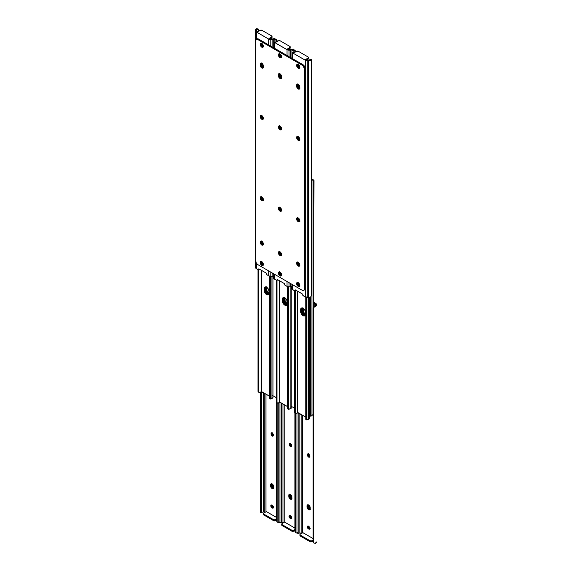 <?xml version="1.0" encoding="UTF-8"?>
<svg xmlns="http://www.w3.org/2000/svg" width="572" height="572" viewBox="0 0 572 572"><rect width="100%" height="100%" fill="white"/><g stroke="black" fill="none" stroke-linecap="round" stroke-linejoin="round"><path stroke-width="0.86" d="M308.358 453.718L307.464 454.64A1.602 0.929 60 0 1 307.793 453.903A1.602 0.929 60 0 1 309.03 454.332A1.602 0.929 60 0 1 309.731 455.948L309.545 457.035L308.823 457.171L307.464 455.105L307.657 454.018L308.601 453.982L309.545 455.112L309.731 456.413A1.602 0.929 60 0 1 309.402 457.15A1.602 0.929 60 0 1 308.601 457.071L309.402 456.606A1.602 0.929 -120 0 0 309.695 456.728M309.402 509.173A2.281 1.316 -120 0 0 310.067 509.387A2.281 1.316 60 0 1 309.402 509.173L310.303 509.373L308.601 509.638L310.21 508.708A2.281 1.316 60 0 1 309.738 509.752A2.281 1.316 60 0 1 308.601 509.638L307.014 507.221L307.014 505.562L307.7 504.776L309.216 505.476L310.181 507.393L309.938 509.588L308.601 509.638A2.281 1.316 60 0 1 306.985 506.842L307.793 506.377L308.265 507.965L309.402 509.173L308.265 507.965L307.793 506.377A2.281 1.316 -120 0 0 309.402 509.173A2.281 1.316 60 0 1 307.793 506.377L306.985 506.842L306.985 505.913A2.281 1.316 60 0 1 307.457 504.861A2.281 1.316 60 0 1 309.216 505.476A2.281 1.316 60 0 1 310.21 507.772L310.21 508.708L309.595 508.208L308.723 506.692L308.601 504.976L308.601 505.913A2.281 1.316 -120 0 0 310.21 508.708L309.402 509.173M314.014 302.381L315.63 303.31L314.014 302.381M308.308 453.861A1.602 0.929 -120 0 0 308.272 454.175L308.601 455.755L309.838 456.756M308.158 525.947L308.573 527.777L310.038 528.75M308.065 504.568L307.793 506.377L307.793 505.441L306.985 505.913L307.793 505.441L307.793 506.377L308.601 505.913L307.793 506.377L308.065 504.568M302.373 415.15L302.373 532.861L302.373 415.15M302.795 532.618L313.134 538.588L302.795 532.618L300.379 534.012L302.795 532.618M313.134 307.972L313.628 306.857A2.138 1.745 180 0 0 313.134 307.972L313.134 308.63A2.138 1.745 -0 0 1 313.628 307.514L315.279 306.578L314.822 303.775A1.709 0.987 180 0 1 315.322 304.476L315.322 305.241A1.695 0.98 180 0 1 315.279 305.469L314.829 305.977L314.822 303.775L314.014 303.31L315.193 304.097L315.322 305.241A1.695 0.98 180 0 1 315.279 305.469L315.279 306.578L316.466 305.241L316.409 304.154L315.63 303.31A2.853 1.644 180 0 1 316.466 304.476L316.466 305.241A2.839 1.637 180 0 1 315.279 306.578L313.628 307.514L313.628 542.964L315.279 543.293A2.839 1.637 0 0 0 316.466 541.956L315.279 543.293L313.628 542.964L313.628 307.514L313.134 308.63L313.134 541.848L313.628 542.964A2.138 1.745 -0 0 1 313.134 541.848L313.134 541.191M308.108 526.083A1.602 0.929 -120 0 0 309.202 528.364L308.394 528.828L307.765 528.242L307.286 527.134L307.593 526.133L309.023 526.597L309.845 527.856L309.602 529.143L308.394 528.828A1.602 0.929 60 0 1 307.35 527.413A1.602 0.929 60 0 1 307.593 526.133A1.602 0.929 60 0 1 308.394 526.211L308.801 526.44A1.602 0.929 60 0 1 309.845 527.856A1.602 0.929 60 0 1 309.602 529.143A1.602 0.929 60 0 1 308.801 529.064L309.609 528.599A1.602 0.929 -120 0 0 309.895 528.721M301.93 533.118A1.709 0.987 0 0 0 301.165 533.011L301.165 414.45L301.165 533.011L302.116 533.183M297.276 533.254L299.435 533.04A1.695 0.98 180 0 1 299.835 533.011L299.835 413.685L299.835 533.011L301.165 533.011L299.835 533.011A1.695 0.98 0 0 0 299.435 533.04L298.198 533.433L298.141 532.532L298.155 533.419M298.141 412.705L298.141 532.532L298.141 412.705M296.997 413.377L296.997 532.532L298.141 532.532L296.997 532.532L296.997 413.377M296.997 533.361L296.997 532.532L296.997 533.361M314.085 306.485L314.593 306.142L314.085 306.485M309.96 541.641L311.761 541.748L313.134 540.976L311.976 541.641L311.976 540.712L311.976 541.641A1.43 0.822 0 0 1 309.96 541.641L309.96 540.712L300.379 535.178L300.379 536.114L309.96 541.641L300.379 536.114L300.379 535.178L310.174 540.812L311.518 540.89L313.134 540.039L311.976 540.712A1.43 0.822 180 0 1 309.96 540.712L309.96 541.641M300.064 535.213L300.379 536.114A1.43 0.822 0 0 1 299.957 535.528L299.957 534.598L300.379 535.178A1.43 0.822 180 0 1 299.957 534.598A1.43 0.822 180 0 1 300.379 534.012L299.957 534.598M307.936 504.761A2.281 1.316 -120 0 0 307.793 505.441L308.601 504.976L307.793 505.441A2.281 1.316 60 0 1 307.936 504.761M308.394 528.828L309.609 528.599L308.394 528.828M309.402 456.606L308.601 457.071A1.602 0.929 60 0 1 307.464 455.105L308.272 454.64A1.602 0.929 -120 0 0 309.402 456.606M307.464 454.64L308.272 454.175L308.272 454.64L307.464 455.105L307.464 454.64M272.2 432.968A2.281 1.316 -120 0 0 273.316 435.07M272.987 488.145L273.795 487.68L272.451 486.078L272.179 483.955L272.179 484.884A2.281 1.316 -120 0 0 273.795 487.68L272.987 488.145L272.086 487.315L271.371 484.42L271.643 483.54L271.371 484.42L272.179 483.955L271.371 484.42A2.281 1.316 60 0 1 271.514 483.733A2.281 1.316 -120 0 0 271.371 484.42L271.371 485.349L272.179 484.884L271.371 485.349L271.371 484.42L270.563 484.884L271.035 483.841L272.179 483.948A2.281 1.316 -120 0 0 272.179 483.955L273.523 485.556L273.795 487.68A2.281 1.316 60 0 1 273.323 488.724A2.281 1.316 60 0 1 272.179 488.61L272.987 488.145A2.281 1.316 60 0 1 271.371 485.349L271.843 486.944L272.987 488.145A2.281 1.316 -120 0 0 273.652 488.366A2.281 1.316 60 0 1 272.987 488.145L272.179 488.61L271.285 487.78L270.563 484.884A2.281 1.316 60 0 1 271.035 483.841A2.281 1.316 60 0 1 272.794 484.448A2.281 1.316 60 0 1 273.795 486.751L273.523 488.559L272.179 488.61A2.281 1.316 60 0 1 270.563 485.814L271.371 485.349A2.281 1.316 -120 0 0 272.987 488.145M290.462 515.851A2.281 1.316 -120 0 0 291.727 517.867M272.251 505.341A2.281 1.316 -120 0 0 273.516 507.35L273.008 508.179L271.757 507.65L270.928 506.392L271.035 505.219L272.601 505.569L273.516 507.378M291.198 498.655L292.006 498.191L290.662 496.589L290.39 494.465L289.582 494.93L289.854 494.051L289.582 494.93A2.281 1.316 60 0 1 289.725 494.244A2.281 1.316 -120 0 0 289.582 494.93L290.39 494.465L290.39 495.395A2.281 1.316 -120 0 0 292.006 498.191L291.198 498.655L290.297 497.826L289.582 494.93L289.582 495.86L290.39 495.395L289.582 495.86L289.582 494.93L288.774 495.395L289.246 494.351L290.075 494.315L291.284 495.295L292.006 498.191A2.281 1.316 60 0 1 291.527 499.234A2.281 1.316 60 0 1 290.39 499.127L291.198 498.655A2.281 1.316 60 0 1 289.582 495.86L290.054 497.454L291.198 498.655A2.281 1.316 -120 0 0 291.863 498.877A2.281 1.316 60 0 1 291.198 498.655L290.39 499.127L289.489 498.291L288.774 495.395A2.281 1.316 60 0 1 289.246 494.351A2.281 1.316 60 0 1 291.005 494.966A2.281 1.316 60 0 1 292.006 497.261L291.727 499.07L290.39 499.127A2.281 1.316 60 0 1 288.774 496.332L289.582 495.86A2.281 1.316 -120 0 0 291.198 498.655M308.673 526.369A2.281 1.316 -120 0 0 309.938 528.378M308.623 453.996A2.281 1.316 -120 0 0 309.731 456.098M290.39 443.472L291.334 444.594L291.527 445.903A1.602 0.929 60 0 1 291.191 446.639A1.602 0.929 60 0 1 290.39 446.553L289.253 444.594L289.446 443.507L290.39 443.472A2.281 1.316 -120 0 0 291.527 445.588M273.48 435.213L272.179 432.639M292.006 518.053L290.419 515.644M273.795 507.543L272.208 505.126M310.21 528.571L308.63 526.154M309.895 456.241L308.601 453.66M291.684 445.731L290.39 443.15M273.881 488.352L273.302 488.288L273.881 488.352M292.092 498.863L291.513 498.805L292.092 498.863M290.147 443.207L289.253 444.122A1.602 0.929 60 0 1 289.589 443.393A1.602 0.929 60 0 1 290.826 443.822A1.602 0.929 60 0 1 291.527 445.438L291.334 446.517L290.39 446.553L291.198 446.088A1.602 0.929 -120 0 0 291.484 446.217M290.097 443.343A1.602 0.929 -120 0 0 290.061 443.657L290.39 445.245L291.627 446.239M289.947 515.436L290.361 517.267L291.834 518.232M284.162 404.633L284.162 522.35L284.162 404.633M284.584 522.1L294.93 528.07L284.584 522.1L282.168 523.502L284.584 522.1M289.897 515.572A1.602 0.929 -120 0 0 290.991 517.853L290.19 518.318L289.554 517.731L289.053 516.352L289.382 515.615L290.812 516.08L291.641 517.345L291.391 518.632L290.19 518.318A1.602 0.929 60 0 1 289.139 516.902A1.602 0.929 60 0 1 289.382 515.615A1.602 0.929 60 0 1 290.19 515.694L290.59 515.93A1.602 0.929 60 0 1 291.641 517.345A1.602 0.929 60 0 1 291.391 518.632A1.602 0.929 60 0 1 290.59 518.547L291.398 518.082A1.602 0.929 -120 0 0 291.684 518.211M283.719 522.608A1.709 0.987 0 0 0 282.954 522.501L282.954 403.939L282.954 522.501L283.905 522.665M279.065 522.736L281.224 522.529A1.695 0.98 180 0 1 281.624 522.501L281.624 403.174L281.624 522.501L282.954 522.501L281.624 522.501A1.695 0.98 0 0 0 281.224 522.529L279.994 522.922L279.93 522.014L279.944 522.908M279.93 402.195L279.93 522.014L279.93 402.195M278.786 402.867L278.786 522.014L279.93 522.014L278.786 522.014L278.786 402.867M278.786 522.844L278.786 522.014L278.786 522.844M296.639 532.889L297.068 532.775L296.639 532.889M295.774 532.711L296.196 532.868L295.774 532.711M295.417 413.42L295.417 532.446L295.417 413.42M294.93 413.141L294.93 531.331L295.417 532.446A2.138 1.745 -0 0 1 294.93 531.331L294.93 530.673M291.749 531.131L293.55 531.231L294.93 530.458L293.765 531.131L293.765 530.201L293.765 531.131A1.43 0.822 0 0 1 291.749 531.131L291.749 530.201L282.168 524.667L282.168 525.596L291.749 531.131L282.168 525.596L282.168 524.667L291.97 530.301L293.307 530.38L294.93 529.529L293.765 530.201A1.43 0.822 180 0 1 291.749 530.201L291.749 531.131M281.86 524.703L282.168 525.596A1.43 0.822 0 0 1 281.746 525.017L281.746 524.081L282.168 524.667A1.43 0.822 180 0 1 281.746 524.081A1.43 0.822 180 0 1 282.168 523.502L281.746 524.081M288.774 495.395L289.582 494.93L289.582 495.86L288.774 496.332L288.774 495.395M290.19 518.318L291.398 518.082L290.19 518.318M291.198 446.088L290.39 446.553A1.602 0.929 60 0 1 289.253 444.594L290.061 444.122A1.602 0.929 -120 0 0 291.198 446.088M289.253 444.122L290.061 443.657L289.253 444.594L289.253 444.122M271.936 432.697L271.042 433.612A1.602 0.929 60 0 1 271.378 432.875A1.602 0.929 60 0 1 272.615 433.304A1.602 0.929 60 0 1 273.316 434.92L273.123 436.007L272.401 436.143L271.042 434.077L271.235 432.997L272.179 432.954L273.123 434.084L273.316 435.385A1.602 0.929 60 0 1 272.98 436.121A1.602 0.929 60 0 1 272.179 436.043L272.987 435.578A1.602 0.929 -120 0 0 273.273 435.7M271.886 432.832A1.602 0.929 -120 0 0 271.85 433.147L272.186 434.727L273.423 435.728M271.736 504.919L272.15 506.749L273.623 507.721M265.951 394.122L265.951 511.833L265.951 394.122M266.38 511.59L276.719 517.56L266.38 511.59L263.957 512.984L266.38 511.59M265.508 512.09A1.709 0.987 0 0 0 264.743 511.99L264.743 393.422L264.743 511.99L265.694 512.154M261.783 512.405L263.02 512.011A1.695 0.98 180 0 1 263.42 511.99L263.42 392.657L263.42 511.99L264.743 511.99L263.42 511.99A1.695 0.98 0 0 0 263.02 512.011L261.783 512.405L261.719 511.504L261.733 512.39M261.719 391.677L261.719 511.504L261.719 391.677M260.575 392.349L260.575 511.504L261.719 511.504L260.575 511.504L260.575 392.349M260.575 512.333L260.575 511.504L260.575 512.333M278.428 522.372L277.985 522.358L278.428 522.372M277.563 522.2L277.985 522.358L277.563 522.2M277.205 402.91L277.205 521.936L277.205 402.91M276.719 402.624L276.719 520.82L277.205 521.936A2.138 1.745 -0 0 1 276.719 520.82L276.719 520.163M273.538 520.62L275.561 520.62L276.719 519.948L275.561 520.62L275.561 519.683L275.561 520.62A1.43 0.822 0 0 1 273.538 520.62L273.538 519.683L263.957 514.149L263.957 515.086L273.538 520.62L263.957 515.086L263.957 514.149L273.759 519.791L275.096 519.862L276.719 519.019L275.561 519.683A1.43 0.822 180 0 1 273.538 519.683L273.538 520.62M263.649 514.185L263.957 515.086A1.43 0.822 0 0 1 263.542 514.5L263.542 513.57L263.957 514.149A1.43 0.822 180 0 1 263.542 513.57A1.43 0.822 180 0 1 263.957 512.984L263.542 513.57M270.563 484.884L271.371 484.42L271.371 485.349L270.563 485.814L270.563 484.884M271.686 505.062A1.602 0.929 -120 0 0 272.787 507.335L271.979 507.8A1.602 0.929 60 0 1 270.928 506.392A1.602 0.929 60 0 1 271.171 505.105A1.602 0.929 60 0 1 271.979 505.183L272.379 505.412A1.602 0.929 60 0 1 273.43 506.828A1.602 0.929 60 0 1 273.18 508.115A1.602 0.929 60 0 1 272.379 508.036L273.187 507.571A1.602 0.929 -120 0 0 273.48 507.693M271.979 507.8L273.187 507.571L271.979 507.8M272.987 435.578L272.179 436.043A1.602 0.929 60 0 1 271.042 434.077L271.85 433.612A1.602 0.929 -120 0 0 272.987 435.578M271.042 433.612L271.85 433.147L271.85 433.612L271.042 434.077L271.042 433.612M303.017 307.808L303.375 311.954L305.834 314.55M311.397 181.045L311.947 180.537L311.947 415.508L312.648 414.85A1.695 0.98 0 0 0 311.947 415.508L311.082 416.101L309.767 415.923A1.287 0.744 0 0 0 311.082 416.101A1.287 0.744 0 0 0 311.947 415.508L311.947 180.537A1.287 0.744 180 0 1 311.425 181.038M305.477 315.122L303.646 314.064L302.574 312.426L302.352 307.836M311.425 179.651A2.839 1.637 180 0 1 311.833 179.408L313.098 179.78M314.014 180.673L313.678 306.807L313.678 180.001A1.43 0.822 -60 0 1 313.721 180.023A1.43 0.822 -60 0 1 314.014 180.673M313.721 180.023L312.062 179.336L312.648 179.88L311.947 180.537A1.695 0.98 180 0 1 312.648 179.88L313.678 180.001L311.833 179.408L311.154 179.873M302.974 308.236A3.389 1.959 -120 0 0 302.974 308.322L302.166 308.787A3.389 1.959 60 0 1 302.288 307.986M305.319 315.1A3.389 1.959 60 0 1 302.166 310.653L302.974 310.188A3.389 1.959 -120 0 0 305.448 314.378M302.974 308.322L302.974 310.188L302.166 310.653L302.166 308.787L302.974 308.322M305.527 315.286L303.989 315.279L304.561 314.95A3.568 2.059 -120 0 0 305.269 315.236L304.747 315.844L303.517 315.894L301.358 313.885L300.65 311.525L300.7 309.152L301.358 308.108L303.053 308.279L304.747 310.067L305.398 311.862L305.262 315.243M269.112 294.258L267.567 294.251L268.146 293.922A3.568 2.059 -120 0 0 268.847 294.215L267.961 294.952L267.095 294.866L264.936 292.864L264.235 290.497L264.278 288.124L264.936 287.087L266.631 287.251L268.325 289.039L268.983 290.833L268.847 294.222M287.316 304.769L285.778 304.769L286.35 304.433A3.568 2.059 -120 0 0 287.058 304.726M310.281 59.667L308.98 59.989L311.425 59.667L311.425 295.109L310.896 296.696L311.425 295.109L311.425 59.667L310.896 59.989A2.839 1.637 180 0 1 308.58 60.675L308.58 297.39L308.58 60.675L307.257 60.675L307.257 297.39L307.257 60.675A2.853 1.644 180 0 1 305.241 60.189L305.241 296.904L303.231 295.745A0.715 0.415 60 0 1 302.731 294.802L302.795 294.215L295.231 289.847L295.295 290.512A0.715 0.415 60 0 1 294.794 290.876L292.785 289.718L292.785 284.82L292.785 289.718L295.173 290.898L295.181 412.805L294.401 412.355L294.401 290.647L294.401 412.355A1.43 0.822 120 0 0 294.702 413.005A1.43 0.822 120 0 0 294.737 413.027L294.401 412.355L295.181 412.805L295.231 289.847L302.795 294.215L303.024 295.574L305.241 296.904A2.853 1.644 0 0 0 307.257 297.39L308.58 297.39A2.839 1.637 0 0 0 310.896 296.696L309.881 297.204L309.888 414.707L310.589 414.3L310.589 296.904L310.589 414.3L309.888 414.707L309.888 297.204L305.241 296.904L305.241 60.189L292.785 53.003L292.785 58.823L292.785 53.003A2.853 1.644 180 0 1 291.956 51.837L291.956 51.072A2.839 1.637 180 0 1 293.143 49.735L295.002 50.315L295.281 51.837L294.794 50.722L294.794 52.338L294.794 50.722A2.138 1.745 0 0 1 295.281 51.837L295.281 51.18A2.138 1.745 180 0 0 294.794 50.064L293.143 49.735L293.143 50.836L293.829 50.357L294.794 50.722L293.829 50.357L293.143 50.836A1.695 0.98 0 0 0 293.093 51.072L293.221 52.216L294.022 52.781L296.904 51.201L298.462 51.38L308.222 57.043L308.222 57.958L305.62 59.481L308.58 60.01A1.695 0.98 0 0 0 308.98 59.989A1.695 0.98 180 0 1 308.58 60.01L307.257 60.01A1.709 0.987 180 0 1 306.049 59.724L305.62 59.481L308.043 58.079L308.043 59.016L308.043 58.079A1.43 0.822 180 0 0 308.458 57.5L308.351 58.744L306.492 59.91L308.043 59.016A1.43 0.822 -0 0 0 308.458 58.43L308.222 57.972M294.401 408.101L291.227 406.27L294.401 408.101M276.197 397.59L271.922 395.123L276.197 397.59M309.695 415.722L310.589 414.3A2.853 1.644 -120 0 1 310.003 415.608L309.295 416.016L309.888 414.707A2.853 1.644 60 0 1 309.295 416.016M302.18 307.965A3.568 2.059 -120 0 0 302.037 308.83L302.037 310.582L301.458 310.918L302.037 310.582A3.568 2.059 -120 0 0 304.561 314.95L302.231 311.804L302.231 307.829M265.758 286.937A3.568 2.059 -120 0 0 265.623 287.809L265.623 289.554L265.043 289.89L265.623 289.554A3.568 2.059 -120 0 0 268.146 293.922L265.816 290.776L265.816 286.801M283.969 297.454A3.568 2.059 -120 0 0 283.834 298.319L283.834 300.064L283.254 300.4L283.834 300.064A3.568 2.059 -120 0 0 286.35 304.433L284.019 301.294L284.019 297.318M283.834 298.319L283.254 298.655L283.834 298.319M265.623 287.809L265.043 288.138L265.623 287.809M302.037 308.83L301.458 309.166L302.037 308.83M284.813 297.297L285.171 301.444L287.63 304.039M287.273 304.611L285.886 303.968L284.363 301.909L284.141 297.318M284.763 297.726A3.389 1.959 -120 0 0 284.763 297.812L283.955 298.277A3.389 1.959 60 0 1 284.084 297.469M287.115 304.583A3.389 1.959 60 0 1 283.955 300.143L284.763 299.671A3.389 1.959 -120 0 0 287.237 303.868M284.763 297.812L284.763 299.671L283.955 300.143L283.955 298.277L284.763 297.812M266.602 286.779L266.96 290.933L269.419 293.529M269.062 294.094L267.224 293.036L266.152 291.398L265.93 286.808M266.552 287.208A3.389 1.959 -120 0 0 266.552 287.294L265.744 287.759A3.389 1.959 60 0 1 265.873 286.958M268.904 294.072A3.389 1.959 60 0 1 265.744 289.625L266.552 289.16A3.389 1.959 -120 0 0 269.026 293.35M266.552 287.294L266.552 289.16L265.744 289.625L265.744 287.759L266.552 287.294M297.84 291.355L297.84 412.534L305.77 417.11L297.604 412.584L297.604 291.212L297.604 412.584L296.589 413.613A2.839 1.637 0 0 0 297.604 412.584L297.84 291.355M309.273 418.239L309.373 418.84L308.337 419.34L308.337 297.39L308.337 419.34A1.287 0.744 -0 0 0 309.438 418.604L309.438 297.311M301.866 307.893L301.458 309.195L301.866 312.834L303.389 314.886L305.191 315.515M295.474 413.427L294.702 413.005M305.777 419.133L305.77 297.147L305.77 418.918L306.549 419.369L306.549 297.333L306.885 420.041L306.885 297.376L306.885 420.041A1.43 0.822 -60 0 1 306.849 420.02A1.43 0.822 -60 0 1 306.549 419.369L305.777 419.133M305.827 419.405L306.849 420.02M308.337 419.34A1.695 0.98 -0 0 0 307.2 419.741L308.337 419.34M301.809 307.965A3.389 1.959 -120 0 0 301.458 309.195L300.65 309.659A3.389 1.959 60 0 1 301.358 308.108A3.389 1.959 60 0 1 303.968 309.016A3.389 1.959 60 0 1 305.448 312.426L305.448 314.293A3.389 1.959 60 0 1 304.747 315.844A3.389 1.959 60 0 1 302.13 314.936A3.389 1.959 60 0 1 300.65 311.525L301.458 311.061A3.389 1.959 -120 0 0 302.681 314.178A3.389 1.959 -120 0 0 305.098 315.529M300.65 311.525L300.65 309.659L301.458 309.195L301.458 311.061L300.65 311.525M279.637 280.838L279.637 402.023L287.559 406.599L279.393 402.066L279.393 280.702L279.393 402.066L278.378 403.103A2.839 1.637 0 0 0 279.393 402.066L279.637 280.838M283.655 297.376L283.254 298.684L282.446 299.149A3.389 1.959 60 0 1 283.147 297.597A3.389 1.959 60 0 1 285.757 298.505A3.389 1.959 60 0 1 287.237 301.916L287.051 304.733L285.757 305.484L283.512 303.925L282.446 301.015L282.847 297.848L283.512 297.461L284.842 297.769L286.829 300.143L287.237 303.782A3.389 1.959 60 0 1 286.536 305.334A3.389 1.959 60 0 1 283.919 304.426A3.389 1.959 60 0 1 282.446 301.015L283.254 300.55L284.313 303.46L285.65 304.697L286.98 304.998M291.069 407.729L291.005 408.508L290.133 408.823L290.133 286.872L290.133 408.823A1.287 0.744 -0 0 0 291.227 408.093L291.227 286.794M283.598 297.447A3.389 1.959 -120 0 0 283.254 298.684L283.254 300.55A3.389 1.959 -120 0 0 284.47 303.66A3.389 1.959 -120 0 0 286.887 305.012M276.197 401.844L276.197 280.137L276.197 401.844L276.977 402.288L276.977 280.38L276.977 402.288L277.456 403.053L278.378 403.103L277.456 403.053L276.197 401.844A1.43 0.822 120 0 0 276.49 402.495A1.43 0.822 120 0 0 276.526 402.516L276.197 401.844M287.566 408.615L287.559 286.629L287.559 408.401L288.338 408.851L288.338 286.822L288.674 409.531L288.674 286.858L288.674 409.531A1.43 0.822 -60 0 1 288.638 409.509A1.43 0.822 -60 0 1 288.338 408.851L287.566 408.615M287.616 408.887L288.638 409.509M290.133 408.823A1.695 0.98 -0 0 0 288.989 409.23L290.133 408.823M276.49 402.495L277.263 402.91M282.446 301.015L282.446 299.149L283.254 298.684L283.254 300.55L282.446 301.015M261.425 270.327L261.425 391.505L269.355 396.081L261.182 391.555L261.182 270.184L261.182 391.555L260.167 392.585A2.839 1.637 0 0 0 261.182 391.555L261.425 270.327M272.858 397.218L272.794 397.998L271.922 398.312L271.922 276.362L271.922 398.312A1.287 0.744 -0 0 0 273.016 397.576L273.016 276.283M265.444 286.865L265.043 288.166L265.444 291.806L266.967 293.858L268.768 294.487M257.986 391.327L257.986 269.619L257.986 391.327L258.766 391.777L258.766 269.87L258.766 391.777L259.245 392.542L260.167 392.585L259.245 392.542L257.986 391.327A1.43 0.822 120 0 0 258.279 391.977A1.43 0.822 120 0 0 258.322 391.999L257.986 391.327M269.355 398.105L269.355 276.119L269.355 397.89L270.134 398.341L270.134 276.312L270.463 399.013L270.463 276.347L270.463 399.013A1.43 0.822 -60 0 1 270.427 398.991A1.43 0.822 -60 0 1 270.134 398.341L269.355 398.105M269.405 398.377L270.427 398.991M271.922 398.312A1.695 0.98 -0 0 0 270.778 398.713L271.922 398.312M258.279 391.977L259.052 392.399M265.387 286.937A3.389 1.959 -120 0 0 265.043 288.166L264.235 288.638A3.389 1.959 60 0 1 264.936 287.087A3.389 1.959 60 0 1 267.546 287.995A3.389 1.959 60 0 1 269.026 291.405L269.026 293.264A3.389 1.959 60 0 1 268.325 294.816A3.389 1.959 60 0 1 265.715 293.908A3.389 1.959 60 0 1 264.235 290.497L265.043 290.033A3.389 1.959 -120 0 0 266.259 293.15A3.389 1.959 -120 0 0 268.676 294.501M264.235 290.497L264.235 288.638L265.043 288.166L265.043 290.033L264.235 290.497M299.013 265.587A2.281 1.316 60 0 1 297.54 262.105A2.281 1.316 -120 0 0 299.013 265.587L297.669 263.978L297.669 261.912L297.433 263.17L298.119 264.75L299.013 265.587L299.821 265.115L299.013 265.587A2.281 1.316 -120 0 0 299.678 265.801A2.281 1.316 60 0 1 299.013 265.587L298.205 266.052L299.013 265.587M298.205 262.319A2.281 1.316 -120 0 0 299.821 265.115L299.349 266.166A2.281 1.316 60 0 1 298.205 266.052L296.718 264.035L297.068 262.212L298.205 262.319L298.677 263.914L299.821 265.115L299.349 263.528L298.205 262.319A2.281 1.316 60 0 1 299.699 264.335A2.281 1.316 60 0 1 299.349 266.166L298.205 266.052A2.281 1.316 60 0 1 296.718 264.035A2.281 1.316 60 0 1 297.068 262.212A2.281 1.316 60 0 1 298.205 262.319M298.813 285.242L297.762 283.826L298.012 282.539A1.602 0.929 60 0 0 297.769 283.834A1.602 0.929 60 0 0 298.813 285.242L299.749 284.849L298.813 285.242L299.213 285.478L298.813 285.242M299.85 285.621L299.213 285.478L299.8 285.135L299.213 285.478A1.602 0.929 60 0 0 299.814 285.621M298.048 136.486A1.602 0.929 60 0 0 297.876 137.08L298.462 136.737L297.876 137.545L298.684 137.08L297.876 137.545A1.602 0.929 60 0 0 298.577 139.153A1.602 0.929 60 0 0 299.807 139.597L298.212 138.66L298.069 136.458M299.914 265.787L299.328 265.73L299.914 265.787M299.85 67.424L298.012 66.202L298.012 64.35A1.602 0.929 60 0 0 297.769 65.644A1.602 0.929 60 0 0 298.813 67.053L299.749 66.659L298.813 67.053L299.8 66.945L299.213 67.281A1.602 0.929 60 0 0 299.814 67.432M299.914 88.717L297.876 87.309L297.397 85.721L297.669 83.905L297.397 84.785A2.281 1.316 60 0 1 297.54 84.105A2.281 1.316 -120 0 0 297.397 84.785L298.205 84.32L298.477 86.444L299.821 88.045L299.349 89.096L298.205 88.982L297.311 88.145L296.596 85.249A2.281 1.316 60 0 1 297.068 84.206A2.281 1.316 60 0 1 298.205 84.32L296.596 85.249L296.868 84.377L297.59 84.105L298.205 84.32L298.205 85.249A2.281 1.316 -120 0 0 299.821 88.045A2.281 1.316 60 0 1 299.349 89.096A2.281 1.316 60 0 1 297.59 88.481A2.281 1.316 60 0 1 296.596 86.186L298.205 85.249L297.397 85.721L297.397 84.785L297.397 85.721L297.397 84.785L296.596 85.249L296.596 86.186L297.397 85.721A2.281 1.316 -120 0 0 299.678 88.731A2.281 1.316 60 0 1 297.397 85.721L298.398 88.016L299.914 88.717M298.048 217.853A1.602 0.929 60 0 0 297.876 218.447L298.462 218.111L297.876 218.912L298.684 218.447L297.876 218.912A1.602 0.929 60 0 0 298.577 220.52A1.602 0.929 60 0 0 299.807 220.964L298.212 220.034L298.069 217.832M296.089 290.276L295.602 290.412M298.484 282.811L299.621 284.777A1.602 0.929 -120 0 1 298.484 282.84M299.8 139.032A1.602 0.929 -120 0 1 298.684 137.08L299.821 139.046M298.484 64.622L299.621 66.588A1.602 0.929 -120 0 1 298.484 64.65M299.8 220.399A1.602 0.929 -120 0 1 298.684 218.447L299.821 220.413M292.785 289.718L291.956 288.553L291.956 284.341L291.956 288.553A2.853 1.644 0 0 0 292.785 289.718M308.458 57.5A1.43 0.822 180 0 0 308.043 56.914L298.462 51.38A1.43 0.822 180 0 0 296.439 51.38L294.022 52.781L293.593 52.538A1.709 0.987 180 0 1 293.093 51.837L293.093 51.072A1.695 0.98 180 0 1 293.143 50.836L293.143 49.735L291.956 51.072L291.956 58.344L291.956 51.837L292.785 53.003L305.67 60.396L309.252 60.625L310.896 59.989L308.98 59.989L310.217 59.595M295.295 290.512L295.838 290.197L295.295 290.512M295.152 290.912L295.96 290.447A0.715 0.415 -120 0 0 296.067 290.326M311.311 59.631L310.231 59.595M299.914 286.114L298.205 286.379A2.281 1.316 60 0 1 296.718 284.37A2.281 1.316 60 0 1 297.068 282.539A2.281 1.316 60 0 1 298.205 282.654L299.792 285.063L299.106 286.579L297.89 286.157L296.718 284.37L296.868 282.704L298.205 282.654A2.281 1.316 60 0 1 299.699 284.663A2.281 1.316 60 0 1 299.349 286.493A2.281 1.316 60 0 1 298.205 286.379L299.013 285.914A2.281 1.316 -120 0 0 299.678 286.129M299.914 221.407L298.205 221.664A2.281 1.316 60 0 1 296.718 219.655A2.281 1.316 60 0 1 297.068 217.825A2.281 1.316 60 0 1 298.205 217.939L299.699 219.948L299.792 221.078L299.106 221.872L297.59 221.171L296.625 219.255L296.868 217.989L298.205 217.939A2.281 1.316 60 0 1 299.699 219.948A2.281 1.316 60 0 1 299.349 221.779A2.281 1.316 60 0 1 298.205 221.664L299.013 221.2A2.281 1.316 -120 0 0 299.678 221.421M299.914 140.033L298.205 140.297A2.281 1.316 60 0 1 296.718 138.281A2.281 1.316 60 0 1 297.068 136.458A2.281 1.316 60 0 1 298.205 136.565L299.792 138.982L299.106 140.498L297.59 139.797L296.625 137.881L296.868 136.622L298.205 136.565A2.281 1.316 60 0 1 299.699 138.581A2.281 1.316 60 0 1 299.349 140.412A2.281 1.316 60 0 1 298.205 140.297L299.013 139.833A2.281 1.316 -120 0 0 299.678 140.047M261.125 63.077A2.281 1.316 -120 0 0 260.982 63.757L260.174 64.228A2.281 1.316 60 0 1 260.646 63.177A2.281 1.316 60 0 1 261.79 63.292L263.37 65.709L263.37 67.367L262.684 68.161L261.168 67.453L260.203 65.537L260.446 63.349L261.79 63.292A2.281 1.316 60 0 1 263.399 66.087L263.399 67.024A2.281 1.316 60 0 1 262.927 68.068A2.281 1.316 60 0 1 261.168 67.453A2.281 1.316 60 0 1 260.174 65.158L260.982 64.693L261.254 62.884L260.982 64.693A2.281 1.316 -120 0 0 263.256 67.703A2.281 1.316 60 0 1 260.982 64.693L260.174 65.158L260.174 64.228L260.982 63.757A2.281 1.316 60 0 1 261.125 63.077M263.492 265.086L261.79 265.351A2.281 1.316 60 0 1 260.296 263.342A2.281 1.316 60 0 1 260.646 261.511A2.281 1.316 60 0 1 261.79 261.626L263.37 264.035L262.684 265.558L261.168 264.85L260.203 262.934L260.446 261.676L261.79 261.626A2.281 1.316 60 0 1 263.277 263.635A2.281 1.316 60 0 1 262.927 265.465A2.281 1.316 60 0 1 261.79 265.351L262.598 264.886A2.281 1.316 -120 0 0 263.256 265.101M262.598 244.559A2.281 1.316 -120 0 0 263.256 244.773A2.281 1.316 60 0 1 262.598 244.559L261.104 242.549L261.254 240.883L261.104 242.549L262.598 244.559L261.79 245.023L262.598 244.559A2.281 1.316 60 0 1 261.125 241.077A2.281 1.316 -120 0 0 262.598 244.559L263.399 244.094L262.927 245.138A2.281 1.316 60 0 1 261.79 245.023L260.646 243.822L260.174 242.228L260.646 241.184L261.79 241.298A2.281 1.316 60 0 1 263.277 243.307A2.281 1.316 60 0 1 262.927 245.138L261.79 245.023A2.281 1.316 60 0 1 260.296 243.014A2.281 1.316 60 0 1 260.646 241.184A2.281 1.316 60 0 1 261.79 241.298L263.277 243.307L263.399 244.094L262.598 244.559M281.703 57.407L279.994 57.672A2.281 1.316 60 0 1 278.507 55.663A2.281 1.316 60 0 1 278.857 53.832A2.281 1.316 60 0 1 279.994 53.947L281.581 56.356L280.895 57.879L279.679 57.457L278.507 55.663L278.657 53.997L279.994 53.947A2.281 1.316 60 0 1 281.488 55.956A2.281 1.316 60 0 1 281.138 57.786A2.281 1.316 60 0 1 279.994 57.672L280.802 57.207A2.281 1.316 -120 0 0 281.467 57.429M299.914 67.925L298.205 68.19A2.281 1.316 60 0 1 296.718 66.173A2.281 1.316 60 0 1 297.068 64.343A2.281 1.316 60 0 1 298.205 64.457L299.792 66.874L299.106 68.39L297.59 67.689L296.625 65.773L297.068 64.343L298.205 64.457A2.281 1.316 60 0 1 299.699 66.474A2.281 1.316 60 0 1 299.349 68.297A2.281 1.316 60 0 1 298.205 68.19L299.013 67.718A2.281 1.316 -120 0 0 299.678 67.939M279.336 73.588A2.281 1.316 -120 0 0 279.193 74.274L278.385 74.739A2.281 1.316 60 0 1 278.857 73.695A2.281 1.316 60 0 1 279.994 73.809L281.581 76.219L281.581 77.878L280.895 78.671L279.379 77.971L278.414 76.055L278.657 73.859L279.994 73.809A2.281 1.316 60 0 1 281.61 76.605L281.61 77.535A2.281 1.316 60 0 1 281.138 78.579A2.281 1.316 60 0 1 279.379 77.971A2.281 1.316 60 0 1 278.385 75.668L279.193 75.204L279.465 73.395L279.193 75.204A2.281 1.316 -120 0 0 281.467 78.221A2.281 1.316 60 0 1 279.193 75.204L278.385 75.668L278.385 74.739L279.193 74.274A2.281 1.316 60 0 1 279.336 73.588M263.492 46.897L261.79 47.161A2.281 1.316 60 0 1 260.296 45.145A2.281 1.316 60 0 1 260.646 43.322A2.281 1.316 60 0 1 261.79 43.429L263.37 45.846L262.684 47.362L261.168 46.661L260.203 44.745L260.446 43.486L261.79 43.429A2.281 1.316 60 0 1 263.277 45.445A2.281 1.316 60 0 1 262.927 47.276A2.281 1.316 60 0 1 261.79 47.161L262.598 46.697A2.281 1.316 -120 0 0 263.256 46.911M263.492 119.005L261.79 119.269A2.281 1.316 60 0 1 260.296 117.26A2.281 1.316 60 0 1 260.646 115.43A2.281 1.316 60 0 1 261.79 115.544L263.37 117.954L262.684 119.469L261.168 118.769L260.203 116.852L260.446 115.594L261.79 115.544A2.281 1.316 60 0 1 263.277 117.553A2.281 1.316 60 0 1 262.927 119.384A2.281 1.316 60 0 1 261.79 119.269L262.598 118.804A2.281 1.316 -120 0 0 263.256 119.019M281.703 129.522L279.994 129.78A2.281 1.316 60 0 1 278.507 127.77A2.281 1.316 60 0 1 278.857 125.94A2.281 1.316 60 0 1 279.994 126.055L281.488 128.064L281.581 129.193L280.895 129.987L279.379 129.286L278.414 127.37L278.657 126.105L279.994 126.055A2.281 1.316 60 0 1 281.488 128.064A2.281 1.316 60 0 1 281.138 129.894A2.281 1.316 60 0 1 279.994 129.78L280.802 129.315A2.281 1.316 -120 0 0 281.467 129.537M281.703 210.889L279.994 211.154A2.281 1.316 60 0 1 278.507 209.145A2.281 1.316 60 0 1 278.857 207.314A2.281 1.316 60 0 1 279.994 207.429L281.581 209.838L280.895 211.354L279.679 210.932L278.507 209.145L278.657 207.479L279.994 207.429A2.281 1.316 60 0 1 281.488 209.438A2.281 1.316 60 0 1 281.138 211.268A2.281 1.316 60 0 1 279.994 211.154L280.802 210.689A2.281 1.316 -120 0 0 281.467 210.904M263.492 200.379L261.79 200.636A2.281 1.316 60 0 1 260.296 198.627A2.281 1.316 60 0 1 260.646 196.797A2.281 1.316 60 0 1 261.79 196.911L263.37 199.328L262.684 200.843L261.168 200.143L260.203 198.227L260.646 196.797L261.79 196.911A2.281 1.316 60 0 1 263.277 198.92A2.281 1.316 60 0 1 262.927 200.751A2.281 1.316 60 0 1 261.79 200.636L262.598 200.171A2.281 1.316 -120 0 0 263.256 200.393M281.703 275.604L279.994 275.868A2.281 1.316 60 0 1 278.507 273.852A2.281 1.316 60 0 1 278.857 272.022A2.281 1.316 60 0 1 279.994 272.136L281.488 274.145L281.581 275.282L280.895 276.069L279.379 275.368L278.414 273.452L278.857 272.022L279.994 272.136A2.281 1.316 60 0 1 281.488 274.145A2.281 1.316 60 0 1 281.138 275.976A2.281 1.316 60 0 1 279.994 275.868L280.802 275.397A2.281 1.316 -120 0 0 281.467 275.618M280.802 255.069A2.281 1.316 -120 0 0 281.467 255.291A2.281 1.316 60 0 1 280.802 255.069L279.315 253.06L279.465 251.394L279.315 253.06L280.802 255.069L279.994 255.534L280.802 255.069A2.281 1.316 60 0 1 279.336 251.594A2.281 1.316 -120 0 0 280.802 255.069L281.61 254.604L281.138 255.648A2.281 1.316 60 0 1 279.994 255.534L278.857 254.333L278.385 252.738L278.857 251.694L279.994 251.809A2.281 1.316 60 0 1 281.488 253.818A2.281 1.316 60 0 1 281.138 255.648L279.994 255.534A2.281 1.316 60 0 1 278.507 253.525A2.281 1.316 60 0 1 278.857 251.694A2.281 1.316 60 0 1 279.994 251.809L281.488 253.818L281.61 254.604L280.802 255.069M304.147 290.054L305.005 289.067L305.04 288.638L304.232 289.103A2.853 1.644 60 0 1 303.646 290.404A2.853 1.644 60 0 1 302.216 290.269L257.779 264.607L302.216 290.269L303.646 290.404L305.04 288.638L305.04 68.232L304.232 68.697L304.232 289.103L304.197 68.218L303.339 66.238L302.216 65.201L303.024 64.736L258.587 39.075L257.779 39.547L302.216 65.201L257.779 39.547L256.656 39.289L255.798 40.276L255.763 261.111L255.763 40.712A2.853 1.644 60 0 1 256.349 39.404A2.853 1.644 60 0 1 257.779 39.547L258.587 39.075L256.907 39.146M303.646 290.404L304.454 289.94A2.853 1.644 -120 0 0 305.04 288.638L305.005 67.753L304.147 65.773L303.024 64.736L258.587 39.075A2.853 1.644 -120 0 0 257.157 38.939L256.349 39.404L256.37 31.975L256.37 39.389M297.54 282.432A2.281 1.316 -120 0 0 299.013 285.914L297.669 284.313L297.669 282.239M297.54 217.718A2.281 1.316 -120 0 0 299.013 221.2L297.669 219.598L297.669 217.524M297.54 136.35A2.281 1.316 -120 0 0 299.013 139.833L297.669 138.224L297.669 136.157M263.492 67.689L261.976 66.988L261.011 65.072L260.982 63.757L261.79 63.292L262.062 65.415L263.399 67.024A2.281 1.316 -120 0 1 261.79 64.228L260.982 64.693L261.79 64.228L261.79 63.292L260.982 63.757L261.254 65.887L262.276 67.267L263.492 67.689M261.125 261.404A2.281 1.316 -120 0 0 262.598 264.886L261.104 262.877L261.254 261.211M263.492 244.759L262.913 244.702L263.492 244.759M279.336 53.725A2.281 1.316 -120 0 0 280.802 57.207L279.315 55.198L279.465 53.532M297.54 64.243A2.281 1.316 -120 0 0 299.013 67.718L297.669 66.116L297.669 64.05M281.703 78.207L280.187 77.506L279.222 75.59L279.193 74.274L279.994 73.809L280.273 75.933L281.61 77.535A2.281 1.316 -120 0 1 279.994 74.739L279.193 75.204L279.994 74.739L279.994 73.809L279.193 74.274L279.465 76.398L280.487 77.785L281.703 78.207M261.125 43.215A2.281 1.316 -120 0 0 262.598 46.697L261.104 44.68L261.254 43.022M261.125 115.322A2.281 1.316 -120 0 0 262.598 118.804L261.254 117.203L261.254 115.129M279.336 125.833A2.281 1.316 -120 0 0 280.802 129.315L279.315 127.306L279.465 125.64M279.336 207.207A2.281 1.316 -120 0 0 280.802 210.689L279.315 208.673L279.465 207.014M261.125 196.697A2.281 1.316 -120 0 0 262.598 200.171L261.104 198.162L261.254 196.496M279.336 271.922A2.281 1.316 -120 0 0 280.802 275.397L279.315 273.387L279.465 271.721M281.703 255.276L281.117 255.219L281.703 255.276M255.763 261.111L256.349 263.106L257.779 264.607A2.853 1.644 60 0 1 255.763 261.111M298.205 84.32L299.549 85.922L299.821 88.045L299.821 87.116A2.281 1.316 60 0 0 298.205 84.32M304.232 68.697L305.04 68.232A2.853 1.644 -120 0 0 303.024 64.736L302.216 65.201A2.853 1.644 60 0 1 304.232 68.697M279.994 251.809A2.281 1.316 -120 0 0 281.61 254.604L280.473 253.403L279.994 251.809M277.091 279.994L277.02 279.329L284.584 283.698L284.813 285.063L287.03 286.393L287.03 281.495L287.03 286.393L285.02 285.228A0.715 0.415 60 0 1 284.52 284.291L284.584 283.698L277.02 279.329L277.091 279.994L277.635 279.687L277.091 279.994A0.715 0.415 60 0 1 276.941 280.394L277.091 279.994M292.07 49.278L290.776 49.471L293.193 49.078L293.214 49.707L293.193 49.078L292.685 49.471A2.839 1.637 180 0 1 290.376 50.157L290.376 57.429L290.376 50.157L289.046 50.157L289.046 56.664L289.046 50.157A2.853 1.644 180 0 1 287.03 49.678L287.03 55.498L287.03 49.678L274.581 42.485L274.581 48.313L274.581 42.485A2.853 1.644 180 0 1 273.745 41.32L273.745 40.555A2.839 1.637 180 0 1 274.932 39.225L276.791 39.804L277.07 41.327L276.583 40.212L276.583 41.82L276.583 40.212A2.138 1.745 0 0 1 277.07 41.327L277.07 40.662A2.138 1.745 180 0 0 276.583 39.554L274.932 39.225L274.932 40.326L275.618 39.84L276.583 40.212L275.618 39.84L274.932 40.326A1.695 0.98 0 0 0 274.882 40.555L275.018 41.699L275.811 42.264L278.693 40.691L280.251 40.869L290.011 46.525L290.011 47.44L287.416 48.963L290.376 49.499A1.695 0.98 0 0 0 290.776 49.471A1.695 0.98 180 0 1 290.376 49.499L289.046 49.499A1.709 0.987 180 0 1 287.838 49.213L287.416 48.963L289.832 47.569L289.832 48.498L289.832 47.569A1.43 0.822 180 0 0 290.254 46.983L290.14 48.234L288.281 49.392L289.832 48.498A1.43 0.822 -0 0 0 290.254 47.919L290.011 47.462M274.581 274.31L274.581 279.2L276.962 280.38A0.715 0.415 60 0 1 276.591 280.359L273.795 278.357L273.745 273.824L273.745 278.035A2.853 1.644 0 0 0 274.581 279.2L274.581 274.31M281.638 275.103L279.801 273.881L279.801 272.029M279.837 125.976A1.602 0.929 60 0 0 279.672 126.562L280.251 126.226L279.672 127.027L280.473 126.562L279.672 127.027A1.602 0.929 60 0 0 280.366 128.643A1.602 0.929 60 0 0 281.596 129.079L280.001 128.149L279.858 125.947M281.638 56.914L279.801 55.691L279.801 53.839M279.837 207.343A1.602 0.929 60 0 0 279.672 207.936L280.251 207.6L279.672 208.401L280.473 207.936L279.672 208.401A1.602 0.929 60 0 0 280.366 210.01A1.602 0.929 60 0 0 281.596 210.453L280.001 209.516L279.858 207.314M277.878 279.765L277.391 279.894M281.603 275.111A1.602 0.929 60 0 1 281.009 274.96L281.588 274.624L280.602 274.732L281.41 274.26A1.602 0.929 -120 0 1 280.273 272.322L281.538 274.338L280.602 274.732A1.602 0.929 60 0 1 279.558 273.323A1.602 0.929 60 0 1 279.794 272.036M280.473 126.562L281.61 128.528A1.602 0.929 -120 0 1 280.473 126.562M280.273 54.104L281.538 56.149L280.602 56.535A1.602 0.929 60 0 1 279.558 55.134A1.602 0.929 60 0 1 279.794 53.839M280.473 207.936L281.61 209.903A1.602 0.929 -120 0 1 280.473 207.936M292.228 286.472L289.046 286.872L287.03 286.393A2.853 1.644 0 0 0 289.046 286.872L289.046 282.661L289.046 286.872L290.376 286.872L290.376 283.426L290.376 286.872A2.839 1.637 0 0 0 291.956 286.593M290.254 46.983A1.43 0.822 180 0 0 289.832 46.404L280.251 40.869A1.43 0.822 180 0 0 278.235 40.869L275.811 42.264L275.389 42.021A1.709 0.987 180 0 1 274.882 41.32L274.882 40.555A1.695 0.98 180 0 1 274.932 40.326L274.932 39.225L273.745 40.555L273.745 47.826L273.745 41.32L274.581 42.485L287.466 49.878L291.041 50.114L292.685 49.471L290.776 49.471L293.107 49.12M276.941 280.394L277.749 279.93A0.715 0.415 -120 0 0 277.856 279.815M280.273 54.133A1.602 0.929 -120 0 0 281.41 56.07L280.602 56.535L281.588 56.435L281.009 56.771A1.602 0.929 60 0 0 281.603 56.921M261.79 241.298A2.281 1.316 -120 0 0 263.399 244.094L262.262 242.885L261.79 241.298M258.88 269.483L258.809 268.819L266.38 273.187L266.602 274.546L268.819 275.876L268.819 270.985L268.819 275.876L266.809 274.717A0.715 0.415 60 0 1 266.309 273.773L266.38 273.187L258.809 268.819L258.88 269.483L259.423 269.169L258.88 269.483A0.715 0.415 60 0 1 258.38 269.848L258.88 269.483M273.859 38.639L272.565 38.96L274.982 38.567L275.003 39.196L274.982 38.567L274.474 38.96A2.839 1.637 180 0 1 272.165 39.647L272.165 46.918L272.165 39.647L270.835 39.647L270.835 46.153L270.835 39.647A2.853 1.644 180 0 1 268.819 39.161L268.819 44.988L268.819 39.161L256.37 31.975A2.853 1.644 180 0 1 255.534 30.809L255.534 30.044A2.839 1.637 180 0 1 256.721 28.707L258.58 29.286L258.866 30.809L258.372 29.701L258.372 31.31L258.372 29.701A2.138 1.745 0 0 1 258.866 30.809L258.866 30.152A2.138 1.745 180 0 0 258.372 29.036L256.721 28.707L256.721 29.816L257.407 29.329L258.372 29.701L257.407 29.329L256.721 29.816A1.695 0.98 0 0 0 256.678 30.044L256.807 31.188L257.6 31.753L260.239 30.252L261.826 30.252L271.621 35.886L271.936 36.787L269.205 38.453L272.165 38.989A1.695 0.98 0 0 0 272.565 38.96A1.695 0.98 180 0 1 272.165 38.989L270.835 38.989A1.709 0.987 180 0 1 269.627 38.696L269.205 38.453L271.621 37.051L271.621 37.988L271.621 37.051A1.43 0.822 180 0 0 272.043 36.472L271.936 37.716L270.07 38.882L271.621 37.988A1.43 0.822 -0 0 0 272.043 37.402L271.8 36.944M256.37 263.134L256.37 268.69L258.38 269.848L256.013 268.44L255.534 267.524L255.534 30.809L255.534 267.524A2.853 1.644 0 0 0 256.37 268.69L256.37 263.134M262.391 264.214L261.347 262.798L261.59 261.518A1.602 0.929 60 0 0 261.347 262.813A1.602 0.929 60 0 0 262.391 264.214L263.327 263.828L262.391 264.214L262.798 264.45L262.391 264.214M263.427 264.593L262.798 264.45L263.385 264.114L262.798 264.45A1.602 0.929 60 0 0 263.392 264.6M263.399 118.561L261.79 117.639L261.654 115.437M263.427 46.404L261.59 45.174L261.59 43.322A1.602 0.929 60 0 0 261.347 44.616A1.602 0.929 60 0 0 262.391 46.025L263.327 45.631L262.391 46.025L263.385 45.917L262.798 46.253A1.602 0.929 60 0 0 263.392 46.404M261.633 196.832A1.602 0.929 60 0 0 261.461 197.419L262.048 197.083L261.461 197.891L262.269 197.419L261.461 197.891A1.602 0.929 60 0 0 262.155 199.499A1.602 0.929 60 0 0 263.392 199.935L261.79 199.006L261.654 196.804M259.667 269.248L259.188 269.383M262.062 261.783L263.199 263.749A1.602 0.929 -120 0 1 262.062 261.812M263.392 118.568A1.602 0.929 60 0 1 262.155 118.125A1.602 0.929 60 0 1 261.461 116.516L262.269 115.901L263.399 118.018M262.062 43.594L263.199 45.56A1.602 0.929 -120 0 1 262.062 43.622M263.377 199.371A1.602 0.929 -120 0 1 262.269 197.419L263.399 199.385M274.024 275.961L270.835 276.362L268.819 275.876A2.853 1.644 0 0 0 270.835 276.362L270.835 272.15L270.835 276.362L272.165 276.362L272.165 272.915L272.165 276.362A2.839 1.637 0 0 0 273.745 276.083M272.043 36.472A1.43 0.822 180 0 0 271.621 35.886L262.04 30.359A1.43 0.822 180 0 0 260.024 30.359L257.6 31.753L257.178 31.51A1.709 0.987 180 0 1 256.678 30.809L256.678 30.044A1.695 0.98 180 0 1 256.721 29.816L256.721 28.707L255.612 29.658L256.013 31.725L268.819 39.161L272.83 39.597L274.474 38.96L272.565 38.96L274.896 38.61M258.737 269.884L259.538 269.419A0.715 0.415 -120 0 0 259.645 269.298M261.633 115.458A1.602 0.929 60 0 0 261.461 116.052L262.048 115.716L261.461 116.516L262.269 116.052A1.602 0.929 -120 0 0 263.377 118.004M261.769 512.405L260.61 512.405"/></g></svg>

